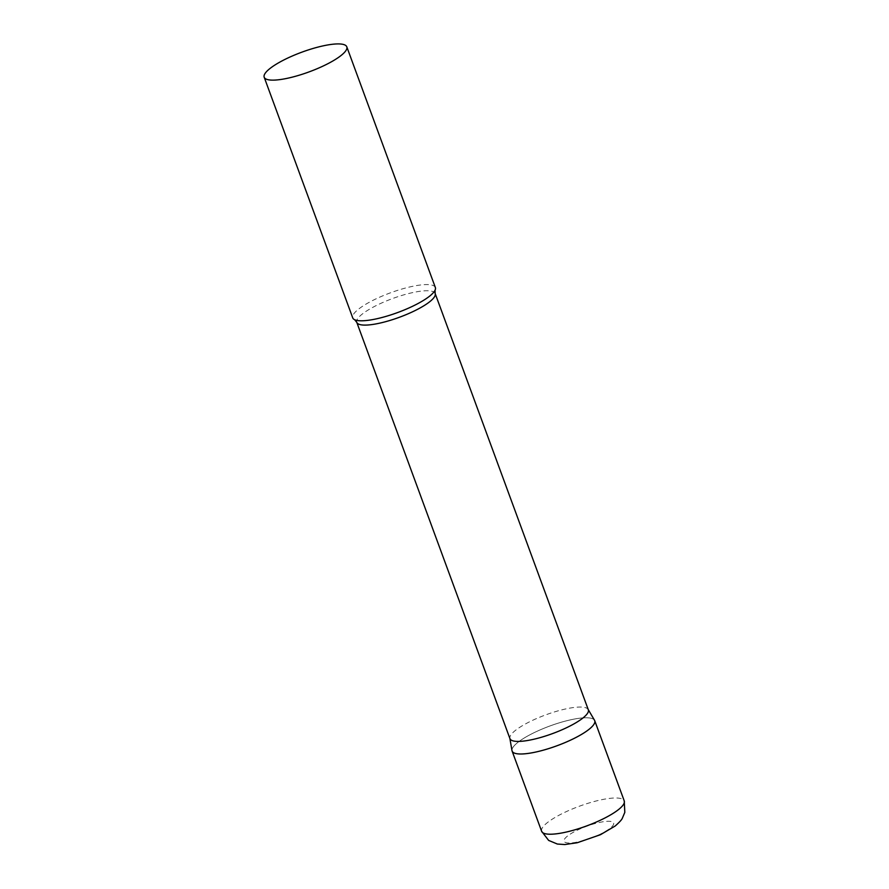 <?xml version="1.0" encoding="UTF-8"?>
<svg xmlns="http://www.w3.org/2000/svg" width="889" height="889" viewBox="0 0 889 889"><rect width="100%" height="100%" fill="white"/><g stroke="black" fill="none" stroke-linecap="round" stroke-linejoin="round"><path stroke-width="0.67" stroke-dasharray="4.45 3.33" d="M512.12 751.083A44.006 10.501 159.8 0 1 536.578 731.503A44.006 10.501 159.8 0 1 594.73 720.69M588.329 709.822A41.761 9.968 -20.2 0 0 588.14 709.422A41.761 9.968 -20.2 0 0 585.084 707.566A41.761 9.968 -20.2 0 0 540.123 717.045A41.761 9.968 -20.2 0 0 509.842 738.237A41.761 9.968 -20.2 0 0 509.953 738.659M594.53 720.279A44.006 10.501 -20.2 0 0 591.307 718.312A44.006 10.501 -20.2 0 0 543.912 728.302A44.006 10.501 -20.2 0 0 511.997 750.638M435.343 287.491A44.006 10.501 -20.2 0 0 431.921 285.113A44.006 10.501 -20.2 0 0 383.659 295.47A44.006 10.501 -20.2 0 0 352.733 317.884M541.634 831.304A44.006 10.501 159.8 0 1 566.093 811.724A44.006 10.501 159.8 0 1 624.245 800.911M598.953 834.782A26.403 6.301 159.8 0 1 566.115 842.694A26.403 6.301 159.8 0 1 578.739 829.515A26.403 6.301 159.8 0 1 611.576 821.603A26.403 6.301 159.8 0 1 598.953 834.782M435.154 293.503A41.761 9.968 -20.2 0 0 431.91 291.248A41.761 9.968 -20.2 0 0 386.115 301.071A41.761 9.968 -20.2 0 0 356.778 322.34"/><path stroke-width="1.33" d="M624.245 800.911L594.73 720.69A44.006 10.501 159.8 0 1 570.271 740.27A44.006 10.501 159.8 0 1 512.12 751.083L541.634 831.304L548.635 840.405L557.336 844.039L564.793 844.55L577.25 842.739L600.453 834.704L615.188 826.003C619.5 822.181 621.878 819.58 622.344 818.213L624.811 812.379L624.245 800.911A44.006 10.501 159.8 0 1 599.786 820.491A44.006 10.501 159.8 0 1 541.634 831.304M435.154 293.503A41.761 9.968 -20.2 0 1 405.806 314.773A41.761 9.968 -20.2 0 1 360.023 324.596A41.761 9.968 -20.2 0 1 356.778 322.34L509.953 738.659A41.761 9.968 -20.2 0 0 513.197 740.915A41.761 9.968 -20.2 0 0 558.981 731.08A41.761 9.968 -20.2 0 0 588.329 709.822L435.154 293.503L435.077 290.136A44.006 10.501 -20.2 0 0 435.343 287.491L346.799 46.828A44.006 10.501 -20.2 0 0 343.376 44.45A44.006 10.501 -20.2 0 0 295.115 54.807A44.006 10.501 -20.2 0 0 264.189 77.221A44.006 10.501 -20.2 0 0 267.611 79.599A44.006 10.501 -20.2 0 0 315.873 69.242A44.006 10.501 -20.2 0 0 346.799 46.828M509.875 738.448L511.997 750.638A44.006 10.501 -20.2 0 0 515.542 753.461A44.006 10.501 -20.2 0 0 564.671 742.737A44.006 10.501 -20.2 0 0 594.53 720.279L588.251 709.611M264.189 77.221L352.733 317.884A44.006 10.501 -20.2 0 0 354.644 319.729A44.006 10.501 -20.2 0 0 356.156 320.262A44.006 10.501 -20.2 0 0 399.75 311.761A44.006 10.501 -20.2 0 0 435.077 290.136M356.778 322.34L354.644 319.729"/></g></svg>
